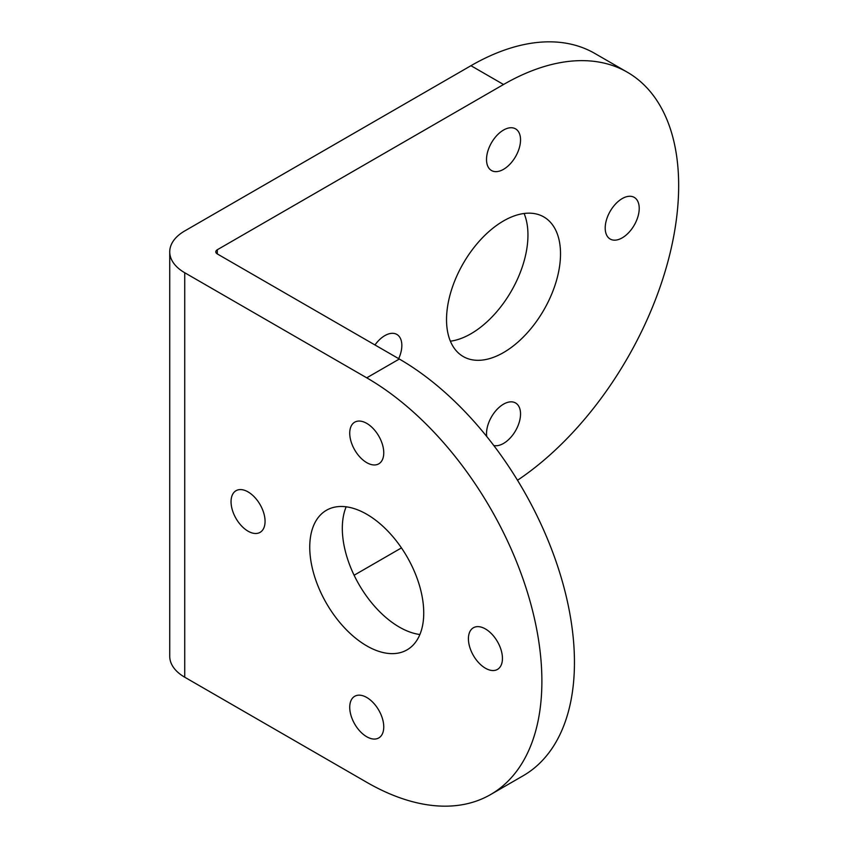 <?xml version="1.0" encoding="UTF-8"?>
<svg xmlns="http://www.w3.org/2000/svg" width="848" height="848" viewBox="0 0 848 848"><rect width="100%" height="100%" fill="white"/><g stroke="black" fill="none" stroke-linecap="round" stroke-linejoin="round"><path stroke-width="1.27" d="M503.532 130.051A24.051 13.886 120 0 0 487.812 151.241A24.051 13.886 120 0 0 491.501 170.522A24.051 13.886 120 0 0 503.532 169.324A24.051 13.886 120 0 0 519.241 148.135A24.051 13.886 120 0 0 515.552 128.854A24.051 13.886 120 0 0 503.532 130.051M503.532 352.556A80.602 46.534 120 0 0 556.182 281.525A80.602 46.534 120 0 0 543.822 216.94A80.602 46.534 120 0 0 503.532 220.925A80.602 46.534 120 0 0 450.871 291.956A80.602 46.534 120 0 0 463.231 356.542A80.602 46.534 120 0 0 503.532 352.556M622.22 237.853A24.051 13.886 120 0 0 637.929 216.653A24.051 13.886 120 0 0 634.24 197.383A24.051 13.886 120 0 0 622.22 198.58A24.051 13.886 120 0 0 606.5 219.77A24.051 13.886 120 0 0 610.189 239.041A24.051 13.886 120 0 0 622.22 237.853M398.687 358.662A24.051 13.886 120 0 0 396.864 334.441A24.051 13.886 120 0 0 384.833 335.628A24.051 13.886 120 0 0 374.964 344.966M493.79 445.518A24.051 13.886 120 0 0 503.532 443.43A24.051 13.886 120 0 0 519.241 422.24A24.051 13.886 120 0 0 515.552 402.959A24.051 13.886 120 0 0 503.532 404.157A24.051 13.886 120 0 0 486.72 436.466M517.503 480.265A247.69 143.005 120 0 0 667.885 261.714A247.69 143.005 120 0 0 627.372 72.239A247.69 143.005 120 0 0 503.532 84.503L217.3 249.757L217.3 253.934A5.12 2.957 180 0 1 215.795 251.845A5.12 2.957 180 0 1 217.3 249.757M354.104 575.241L401.454 547.903M627.372 72.239L594.798 53.435A247.69 143.005 120 0 0 470.958 65.699L184.726 230.953A51.177 29.542 0 0 0 169.738 251.845A51.177 29.542 0 0 0 184.726 272.738L184.726 677.213A51.177 29.542 180 0 1 169.738 656.32L169.738 251.845M450.383 341.193A80.602 46.534 120 0 0 470.958 333.752A80.602 46.534 120 0 0 524.106 213.484M184.726 677.213L366.739 782.301A247.69 143.005 -120 0 0 490.589 794.565A247.69 143.005 -120 0 0 528.558 596.091A247.69 143.005 -120 0 0 366.739 377.826L184.726 272.738M490.589 794.565L523.152 775.761A247.69 143.005 -120 0 0 561.122 577.287A247.69 143.005 -120 0 0 399.313 359.022L217.3 253.934M346.164 506.807A80.602 46.534 -120 0 0 399.313 627.075A80.602 46.534 -120 0 0 419.887 634.516M366.739 645.869A80.602 46.534 -120 0 0 407.04 649.865A80.602 46.534 -120 0 0 419.4 585.279A80.602 46.534 -120 0 0 366.739 514.248A80.602 46.534 -120 0 0 326.448 510.263A80.602 46.534 -120 0 0 314.089 574.849A80.602 46.534 -120 0 0 366.739 645.869M366.739 462.648A24.051 13.886 -120 0 0 378.77 463.835A24.051 13.886 -120 0 0 382.459 444.564A24.051 13.886 -120 0 0 366.739 423.375A24.051 13.886 -120 0 0 354.718 422.177A24.051 13.886 -120 0 0 351.03 441.458A24.051 13.886 -120 0 0 366.739 462.648M485.438 668.224A24.051 13.886 -120 0 0 497.458 669.422A24.051 13.886 -120 0 0 501.147 650.14A24.051 13.886 -120 0 0 485.438 628.951A24.051 13.886 -120 0 0 473.407 627.753A24.051 13.886 -120 0 0 469.718 647.035A24.051 13.886 -120 0 0 485.438 668.224M366.739 736.753A24.051 13.886 -120 0 0 378.77 737.94A24.051 13.886 -120 0 0 382.459 718.669A24.051 13.886 -120 0 0 366.739 697.48A24.051 13.886 -120 0 0 354.718 696.282A24.051 13.886 -120 0 0 351.03 715.564A24.051 13.886 -120 0 0 366.739 736.753M248.051 531.177A24.051 13.886 -120 0 0 260.082 532.364A24.051 13.886 -120 0 0 263.77 513.093A24.051 13.886 -120 0 0 248.051 491.904A24.051 13.886 -120 0 0 236.03 490.706A24.051 13.886 -120 0 0 232.341 509.977A24.051 13.886 -120 0 0 248.051 531.177M399.313 359.022L366.739 377.826M503.532 84.503L470.958 65.699"/></g></svg>
